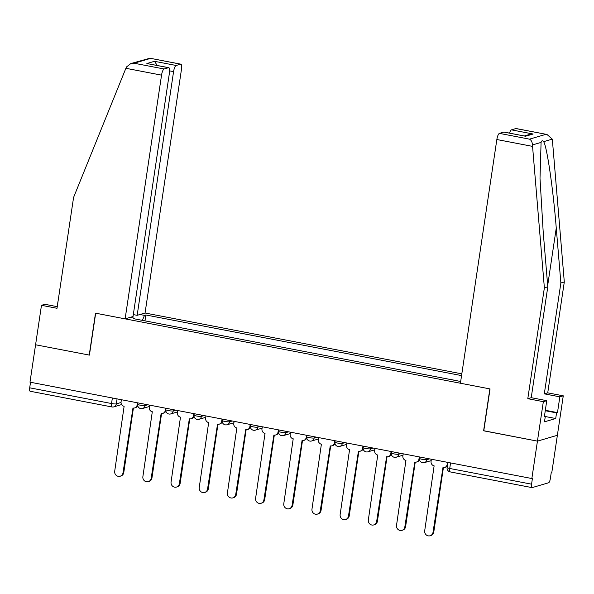 <?xml version="1.0" encoding="UTF-8"?>
<svg xmlns="http://www.w3.org/2000/svg" width="594" height="594" viewBox="0 0 594 594"><rect width="100%" height="100%" fill="white"/><g stroke="black" fill="none" stroke-linecap="round" stroke-linejoin="round"><path stroke-width="0.89" d="M461.82 373.841L145.055 313.016L181.474 69.305A5.754 1.634 100.9 0 0 180.821 64.159A5.754 1.634 100.9 0 0 180.576 64.174L176.158 65.474A5.754 1.634 100.9 0 0 173.574 71.622L169.632 70.864M483.798 430.739L537.436 441.134L557.372 435.291L551.781 472.683L551.202 472.854L550.334 478.675A3.839 1.091 100.9 0 1 548.604 482.781L532.165 487.6A3.839 1.091 100.9 0 1 532.001 487.607L450.163 471.896A3.839 1.091 -79.1 0 1 449.725 468.466L531.563 484.177A3.839 1.091 100.9 0 0 532.001 487.607M57.254 306.675L44.906 304.306L41.476 305.309L29.99 382.165L531.853 478.526L537.436 441.134L557.372 435.291L563.268 395.827L559.838 396.837L544.304 393.852L547.735 392.849L563.268 395.827M483.605 430.791L489.864 388.892L95.679 313.201L89.412 355.108L35.581 344.772L89.234 355.071L95.493 313.172L125.126 318.859L161.546 75.141L125.883 68.295L126.455 66.996L130.828 63.558L134.051 63.224L164.13 68.993A5.754 1.634 100.9 0 0 161.546 75.141M30.301 391.238A3.839 1.091 -79.1 0 1 30.138 391.246A3.839 1.091 -79.1 0 1 29.7 387.815L111.538 403.534A3.839 0.535 8.5 0 0 116.313 403.883L121.02 402.502M30.532 382.269L29.7 387.815M531.563 484.177L532.432 478.356L531.853 478.526M454.989 380.323L442.924 378.074M426.796 374.977L414.738 372.661M398.611 369.565L386.56 367.248M370.426 364.152L358.375 361.843M342.248 358.746L330.19 356.43M314.063 353.333L302.012 351.017M285.885 347.921L273.827 345.604M257.699 342.508L245.649 340.199M229.514 337.095L217.463 334.786M201.336 331.69L189.278 329.373M173.151 326.277L161.1 323.96M134.845 318.919L134.727 318.236L133.36 318.636L459.622 381.281L460.758 380.947M134.727 318.236L130.205 317.367M139.969 314.508L144.483 315.377L142.382 320.366M461.56 375.594L145.849 314.976L144.483 315.377M144.973 320.864L145.849 314.976M431.393 459.236L431.073 461.404A3.839 3.638 -106.3 0 0 434.125 465.852L424.703 530.732A4.41 4.188 -106.3 0 0 430.101 535.766A4.41 4.188 -106.3 0 0 433.011 532.328L442.976 467.552A3.839 3.638 -106.3 0 0 447.148 464.486L447.572 464.367M447.364 465.733A3.839 3.638 73.7 0 1 445.374 467.255L444.616 467.478M443.406 467.612L433.769 532.105A4.41 4.188 73.7 0 1 430.858 535.543L430.101 535.766M447.475 462.325L447.148 464.486M403.215 453.823L402.888 455.992A3.839 3.638 -106.3 0 0 405.94 460.439L396.525 525.319A4.41 4.188 -106.3 0 0 401.915 530.353A4.41 4.188 -106.3 0 0 404.833 526.915L414.79 462.139A3.839 3.638 -106.3 0 0 418.963 459.08L419.431 458.939M419.498 459.689A3.839 3.638 73.7 0 1 417.188 461.842L416.431 462.065M415.228 462.199L405.591 526.692A4.41 4.188 73.7 0 1 402.673 530.13L401.915 530.353M419.29 456.912L418.963 459.08M375.029 448.411L374.703 450.579A3.839 3.638 -106.3 0 0 377.754 455.034L368.339 519.906A4.41 4.188 -106.3 0 0 373.737 524.94A4.41 4.188 -106.3 0 0 376.648 521.502L386.612 456.727A3.839 3.638 -106.3 0 0 390.785 453.668L391.246 453.526M391.32 454.276A3.839 3.638 73.7 0 1 389.003 456.43L388.253 456.652M387.043 456.786L377.405 521.287A4.41 4.188 73.7 0 1 374.495 524.717L373.737 524.94M391.104 451.499L390.785 453.668M544.304 393.852L560.87 282.989L564.3 281.979L552.435 140.533L552.264 139.137L546.977 134.467L515.874 128.556A5.754 1.634 -79.1 0 1 516.119 128.542L546.977 134.467M560.87 282.989L556.259 228.029C553.17 188.937 546.874 145.968 543.614 141.669C542.5 140.303 541.654 140.548 541.082 142.412L540.005 178.349L543.191 231.86L547.794 286.82L531.229 397.683L546.762 400.668L544.408 416.453L545.337 416.179L544.49 421.814L555.709 418.525L556.548 412.889L545.262 410.721M564.3 281.979L547.735 392.849M499.428 133.375L529.506 139.152C531.303 140.11 532.276 142.04 532.439 144.943L544.371 287.823L527.799 398.685L543.339 401.67L537.436 441.134L483.783 430.828L490.05 388.929L460.417 383.234L496.844 139.523A5.754 1.634 -79.1 0 1 499.428 133.375L503.846 132.083A5.754 1.634 -79.1 0 1 504.091 132.068L525.527 136.241L503.846 132.083M543.339 401.67L546.762 400.668M545.329 410.283L557.484 412.622L559.838 396.837M557.484 412.622L556.548 412.889M527.799 398.685L531.229 397.683M544.371 287.823L547.794 286.82M509.526 133.108A5.754 1.634 -79.1 0 1 511.456 129.848L515.874 128.556M544.468 416.015L545.337 416.179M555.709 418.525L545.285 416.528M511.456 129.848L533.137 134.014L529.907 134.348L524.398 135.967M125.883 68.295L73.582 197.431L57.009 308.293L41.476 305.309M145.055 313.016L137.155 315.332L173.574 71.622M57.054 306.638L58.19 300.408M125.126 318.859L133.026 316.543L169.446 72.824A5.754 1.634 100.9 0 0 168.793 67.686A5.754 1.634 100.9 0 0 168.548 67.701L164.13 68.993M133.316 314.597L137.155 315.332M157.247 65.466L154.485 61.308L176.158 65.474M168.548 67.701L146.867 63.536L168.793 67.686M180.576 64.174L149.955 58.234L130.828 63.558M346.844 443.005L346.525 445.166A3.839 3.638 -106.3 0 0 349.576 449.621L340.154 514.501A4.41 4.188 -106.3 0 0 345.552 519.527A4.41 4.188 -106.3 0 0 348.47 516.097L358.427 451.321A3.839 3.638 -106.3 0 0 362.6 448.255L363.068 448.121M363.134 448.871A3.839 3.638 73.7 0 1 360.825 451.024L360.068 451.24M358.865 451.373L349.22 515.874A4.41 4.188 73.7 0 1 346.309 519.312L345.552 519.527M362.927 446.087L362.6 448.255M318.666 437.592L318.339 439.753A3.839 3.638 -106.3 0 0 321.391 444.208L311.976 509.088A4.41 4.188 -106.3 0 0 317.374 514.122A4.41 4.188 -106.3 0 0 320.285 510.684L330.242 445.908A3.839 3.638 -106.3 0 0 334.422 442.842L334.882 442.708M334.957 443.458A3.839 3.638 73.7 0 1 332.64 445.611L331.883 445.834M330.68 445.96L321.042 510.461A4.41 4.188 73.7 0 1 318.124 513.899L317.374 514.122M334.741 440.681L334.422 442.842M290.481 432.18L290.162 434.348A3.839 3.638 -106.3 0 0 293.213 438.795L283.791 503.675A4.41 4.188 -106.3 0 0 289.189 508.709A4.41 4.188 -106.3 0 0 292.107 505.271L302.064 440.496A3.839 3.638 -106.3 0 0 306.237 437.429L306.697 437.295M306.771 438.045A3.839 3.638 73.7 0 1 304.462 440.199L303.705 440.421M302.495 440.555L292.857 505.049A4.41 4.188 73.7 0 1 289.946 508.486L289.189 508.709M306.563 435.268L306.237 437.429M262.303 426.767L261.976 428.935A3.839 3.638 -106.3 0 0 265.028 433.382L255.613 498.262A4.41 4.188 -106.3 0 0 261.004 503.296A4.41 4.188 -106.3 0 0 263.922 499.858L273.879 435.083A3.839 3.638 -106.3 0 0 278.059 432.024L278.519 431.883M278.586 432.632A3.839 3.638 73.7 0 1 276.277 434.786L275.519 435.008M274.317 435.142L264.679 499.636A4.41 4.188 73.7 0 1 261.761 503.073L261.004 503.296M278.378 429.856L278.059 432.024M234.118 421.354L233.798 423.522A3.839 3.638 -106.3 0 0 236.843 427.977L227.428 492.857A4.41 4.188 -106.3 0 0 232.826 497.883A4.41 4.188 -106.3 0 0 235.736 494.446L245.701 429.67A3.839 3.638 -106.3 0 0 249.874 426.611L250.334 426.477M250.408 427.227A3.839 3.638 73.7 0 1 248.092 429.373L247.342 429.596M246.131 429.729L236.494 494.23A4.41 4.188 73.7 0 1 233.583 497.661L232.826 497.883M250.2 424.443L249.874 426.611M205.932 415.949L205.613 418.109A3.839 3.638 -106.3 0 0 208.665 422.564L199.25 487.444A4.41 4.188 -106.3 0 0 204.64 492.471A4.41 4.188 -106.3 0 0 207.558 489.04L217.515 424.264A3.839 3.638 -106.3 0 0 221.688 421.198L222.156 421.064M222.223 421.814A3.839 3.638 73.7 0 1 219.914 423.968L219.156 424.183M217.953 424.316L208.308 488.817A4.41 4.188 73.7 0 1 205.398 492.255L204.64 492.471M222.015 419.03L221.688 421.198M177.755 410.536L177.428 412.696A3.839 3.638 -106.3 0 0 180.479 417.151L171.065 482.031A4.41 4.188 -106.3 0 0 176.463 487.065A4.41 4.188 -106.3 0 0 179.373 483.627L189.338 418.852A3.839 3.638 -106.3 0 0 193.51 415.785L193.971 415.651M194.045 416.401A3.839 3.638 73.7 0 1 191.728 418.555L190.971 418.777M189.768 418.904L180.131 483.405A4.41 4.188 73.7 0 1 177.212 486.842L176.463 487.065M193.83 413.624L193.51 415.785M149.569 405.123L149.25 407.291A3.839 3.638 -106.3 0 0 152.302 411.739L142.879 476.618A4.41 4.188 -106.3 0 0 148.277 481.652A4.41 4.188 -106.3 0 0 151.195 478.215L161.152 413.439A3.839 3.638 -106.3 0 0 165.325 410.372L165.785 410.239M165.86 410.989A3.839 3.638 73.7 0 1 163.55 413.142L162.793 413.365M161.59 413.498L151.945 477.992A4.41 4.188 73.7 0 1 149.035 481.43L148.277 481.652M165.652 408.212L165.325 410.372M121.391 399.71L121.065 401.878A3.839 3.638 -106.3 0 0 124.116 406.326L114.701 471.205A4.41 4.188 -106.3 0 0 120.092 476.24A4.41 4.188 -106.3 0 0 123.01 472.802L132.967 408.026A3.839 3.638 -106.3 0 0 137.147 404.967L137.608 404.826M137.674 405.576A3.839 3.638 73.7 0 1 135.365 407.729L134.608 407.952M133.405 408.085L123.767 472.579A4.41 4.188 73.7 0 1 120.849 476.017L120.092 476.24M137.466 402.799L137.147 404.967M137.86 402.873L137.652 404.276A3.839 0.535 8.5 0 0 140.281 405.182A3.839 0.535 8.5 0 0 145.055 405.539L147.698 404.766M145.24 404.291L145.055 405.539A3.839 3.638 73.7 0 1 142.523 408.524L149.361 406.519M166.038 408.286L165.83 409.689A3.839 0.535 8.5 0 0 168.466 410.595A3.839 0.535 8.5 0 0 173.24 410.951L175.876 410.172M173.426 409.704L173.24 410.951A3.839 3.638 73.7 0 1 170.701 413.936L177.547 411.932M194.223 413.699L194.015 415.102A3.839 0.535 8.5 0 0 196.644 416.008A3.839 0.535 8.5 0 0 201.418 416.357L204.061 415.585M201.604 415.117L201.418 416.357A3.839 3.638 73.7 0 1 198.886 419.349L205.724 417.344M222.401 419.112L222.193 420.507A3.839 0.535 8.5 0 0 224.829 421.421A3.839 0.535 8.5 0 0 229.603 421.77L232.247 420.998M229.789 420.522L229.603 421.77A3.839 3.638 73.7 0 1 227.071 424.762L233.91 422.757M250.586 424.517L250.378 425.92A3.839 0.535 8.5 0 0 253.007 426.826A3.839 0.535 8.5 0 0 257.789 427.183L260.424 426.41M257.974 425.935L257.789 427.183A3.839 3.638 73.7 0 1 255.249 430.167L262.095 428.163M278.772 429.93L278.556 431.333A3.839 0.535 8.5 0 0 281.192 432.239A3.839 0.535 8.5 0 0 285.966 432.595L288.61 431.823M286.152 431.348L285.966 432.595A3.839 3.638 73.7 0 1 283.435 435.58L290.273 433.575M306.95 435.343L306.742 436.746A3.839 0.535 8.5 0 0 309.377 437.652A3.839 0.535 8.5 0 0 314.152 438.008L316.788 437.229M314.337 436.761L314.152 438.008A3.839 3.638 73.7 0 1 311.612 440.993L318.458 438.988M335.135 440.755L334.927 442.151A3.839 0.535 8.5 0 0 337.555 443.065A3.839 0.535 8.5 0 0 342.33 443.414L344.973 442.641M342.515 442.174L342.33 443.414A3.839 3.638 73.7 0 1 339.798 446.406L346.636 444.401M363.313 446.161L363.105 447.564A3.839 0.535 8.5 0 0 365.741 448.477A3.839 0.535 8.5 0 0 370.515 448.826L373.151 448.054M370.701 447.579L370.515 448.826A3.839 3.638 73.7 0 1 367.983 451.819L374.821 449.814M391.498 451.574L391.29 452.977A3.839 0.535 8.5 0 0 393.919 453.883A3.839 0.535 8.5 0 0 398.693 454.239L401.336 453.467M398.886 452.992L398.693 454.239A3.839 3.638 73.7 0 1 396.161 457.224L402.999 455.219M419.683 456.986L419.468 458.39A3.839 0.535 8.5 0 0 422.104 459.296A3.839 0.535 8.5 0 0 426.878 459.652L429.521 458.872M427.064 458.405L426.878 459.652A3.839 3.638 73.7 0 1 424.346 462.637L431.185 460.632M117.063 398.878L116.313 403.883A3.839 3.638 -106.3 0 1 112.14 406.949A3.839 1.091 -79.1 0 1 111.976 406.957A3.839 1.091 -79.1 0 1 111.538 403.534L112.37 397.98M447.861 462.399L447.089 467.56A3.839 0.535 8.5 0 0 449.725 468.466L450.556 462.912M450.326 471.881A3.839 1.091 -79.1 0 1 450.163 471.896A3.839 3.839 0 0 1 447.089 467.56M433.011 532.328L433.769 532.105M404.833 526.915L405.591 526.692M376.648 521.502L377.405 521.287M552.264 139.137L543.614 141.669M541.082 142.412L532.439 144.943M529.506 139.152L545.953 134.333M533.137 134.014L525.527 136.241M532.506 146.369L496.844 139.523M547.683 285.447L556.259 228.029M150.497 58.398L134.051 63.224M146.867 63.536L154.485 61.308M348.47 516.097L349.22 515.874M320.285 510.684L321.042 510.461M292.107 505.271L292.857 505.049M263.922 499.858L264.679 499.636M235.736 494.446L236.494 494.23M207.558 489.04L208.308 488.817M179.373 483.627L180.131 483.405M151.195 478.215L151.945 477.992M123.01 472.802L123.767 472.579M419.468 458.39A3.839 3.839 0 0 0 424.346 462.637M391.29 452.977A3.839 3.839 0 0 0 396.161 457.224M363.105 447.564A3.839 3.839 0 0 0 367.983 451.819M334.927 442.151A3.839 3.839 0 0 0 339.798 446.406M306.742 436.746A3.839 3.839 0 0 0 311.612 440.993M278.556 431.333A3.839 3.839 0 0 0 283.435 435.58M250.378 425.92A3.839 3.839 0 0 0 255.249 430.167M222.193 420.507A3.839 3.839 0 0 0 227.071 424.762M194.015 415.102A3.839 3.839 0 0 0 198.886 419.349M165.83 409.689A3.839 3.839 0 0 0 170.701 413.936M137.652 404.276A3.839 3.839 0 0 0 142.523 408.524M121.622 404.573L113.781 406.875A3.839 3.839 0 0 1 111.976 406.957L30.138 391.246M149.955 58.234L180.821 64.159"/></g></svg>
